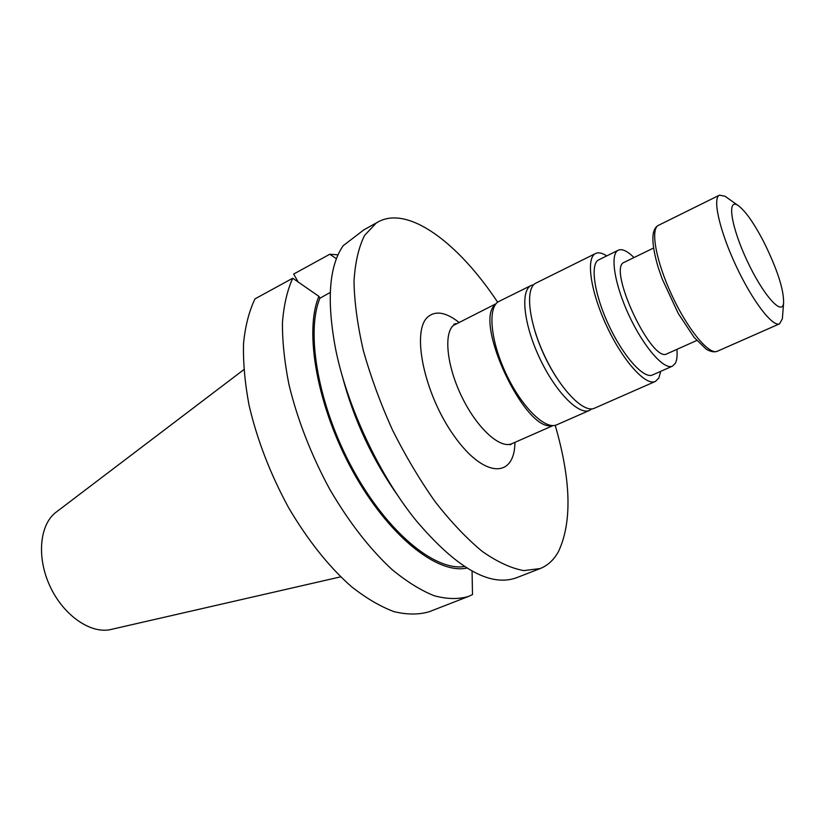 <?xml version="1.0" encoding="UTF-8"?>
<svg xmlns="http://www.w3.org/2000/svg" width="825" height="825" viewBox="0 0 825 825"><rect width="100%" height="100%" fill="white"/><g stroke="black" fill="none" stroke-linecap="round" stroke-linejoin="round"><path stroke-width="1.24" d="M653.524 248.036L624.288 262.288C606.674 267.382 651.853 364.031 667.054 353.781L696.743 340.488M243.808 369.662L56.275 512.057C39.621 524.184 36.341 557.246 50.098 586.451C63.68 615.739 91.152 634.425 111.148 629.423L340.663 576.85M551.977 425.535C525.082 432.486 472.89 321.028 495.371 304.631L495.423 304.569M497.661 302.239C458.587 243.148 408.375 205.178 378.139 221.904L376.262 223.028L364.629 235.352C358.669 247.17 355.132 262.546 353.997 281.469C354.41 302.208 357.534 325.267 363.361 350.625C370.734 376.788 380.397 403.167 392.37 429.763C405.415 455.802 419.677 479.789 435.167 501.734C450.955 521.916 466.63 538.457 482.182 551.368C497.279 561.908 511.129 568.322 523.741 570.601L540.189 568.549C547.831 565.476 553.926 559.824 558.473 551.574C572.179 522.287 571.086 480.202 555.204 425.318M298.186 281.995L293.669 274.055L329.814 254.234L338.013 254.832M472.065 571.055L472.498 594.598L468.425 596.465C458.298 599.424 446.861 599.177 434.125 595.722C420.802 590.36 406.849 581.697 392.267 569.735C369.837 549.11 348.944 522.184 329.567 488.947C311.108 454.688 297.577 419.977 289.008 384.811C284.522 362.34 282.336 341.632 282.439 322.699C283.821 305.126 287.255 290.307 292.731 278.231L255.007 298.867C249.14 311.025 245.303 325.854 243.53 343.365C243.035 362.206 244.86 382.748 249.006 404.982C257.091 439.746 270.28 473.942 288.544 507.581C307.766 540.179 328.701 566.517 351.347 586.565C366.094 598.166 380.284 606.509 393.907 611.593C406.962 614.79 418.749 614.821 429.268 611.707L468.425 596.465M378.139 221.904L363.846 229.866L343.179 245.706C329.082 266.001 326.514 300.248 335.486 348.439C346.82 405.817 378.984 474.623 415.748 520.121C456.266 568.012 489.792 587.245 516.295 577.84L540.189 568.549M292.731 278.231L318.914 296.371L319.945 298.196L330.258 292.452M336.394 258.751L329.814 254.234M399.052 497.372C372.683 460.329 353.75 419.822 342.241 375.839M466.919 568.054C437.291 574.623 388.162 535.642 352.76 471.271C317.233 407.045 303.868 331.495 318.914 296.371M464.496 566.517C434.837 571.323 386.915 532.001 352.688 468.992C318.347 406.096 305.477 332.774 319.945 298.196M531.238 285.419L499.094 301.352C487.503 306.56 490.143 339.91 505.88 373.385C521.462 406.931 545.366 430.341 556.803 424.782L589.638 410.345C578.789 415.656 555.246 391.658 539.447 357.689C523.514 323.792 520.204 290.338 531.238 285.419L533.796 284.646M535.002 331.403C540.117 347.923 547.377 363.443 556.772 377.963M591.876 408.88L589.638 410.345M633.992 257.565C627.351 251.006 622.112 248.552 618.296 250.202L598.764 259.834C589.854 263.732 594.144 294.04 608.809 325.267C623.36 356.544 643.871 379.273 652.575 374.942L672.488 366.125L675.386 363.227C676.933 360.205 677.438 355.585 676.902 349.367M606.757 255.894C602.219 252.935 598.507 252.141 595.588 253.512C585.719 257.823 590.442 291.462 606.767 326.226C622.968 361.041 645.748 386.234 655.39 381.428L658.835 378.056L660.722 371.332M595.588 253.512L535.951 283.078C524.999 287.956 528.413 321.43 544.376 355.389C560.196 389.421 583.688 413.5 594.454 408.22L655.39 381.428M618.296 250.202C609.727 253.925 614.398 284.285 629.176 315.748C643.84 347.253 664.135 370.312 672.488 366.125M727.258 197.804L725.103 196.267L719.452 195.164C712.264 198.134 719.575 230.783 736.003 265.805C752.338 300.867 772.705 327.422 779.594 323.812L782.368 318.77L782.574 316.13M764.043 242.426C753.906 222.884 745.171 210.53 737.859 205.343C726.753 197.969 731.043 226.617 747.048 260.638C762.898 294.742 782.121 316.408 783.585 303.157C783.987 290.008 777.47 269.765 764.043 242.426M496.103 303.703L453.276 325.483C443.345 334.455 447.181 367.599 462.547 398.269C477.788 429.031 500.424 449.151 511.985 443.654L510.252 444.819M514.934 442.355C514.666 478.593 484.131 478.49 454.193 436.033C423.978 393.999 410.933 330.165 428.185 316.635C435.889 310.489 446.077 312.345 458.772 322.204M717.337 351.254C714.079 352.45 710.294 351.687 705.973 348.965L694.072 337.332L678.315 313.572L662.114 278.788L658.278 267.692C651.028 243.138 651.09 229.02 658.463 225.328C650.1 228.907 656.009 261.453 672.076 295.69C688.04 329.979 709.222 355.379 717.337 351.254L779.594 323.812M553.08 425.566L511.985 443.654M453.874 324.215L455.885 323.637M658.463 225.328L719.452 195.164M737.859 205.343L725.103 196.267M783.585 303.157L782.368 318.77"/></g></svg>
